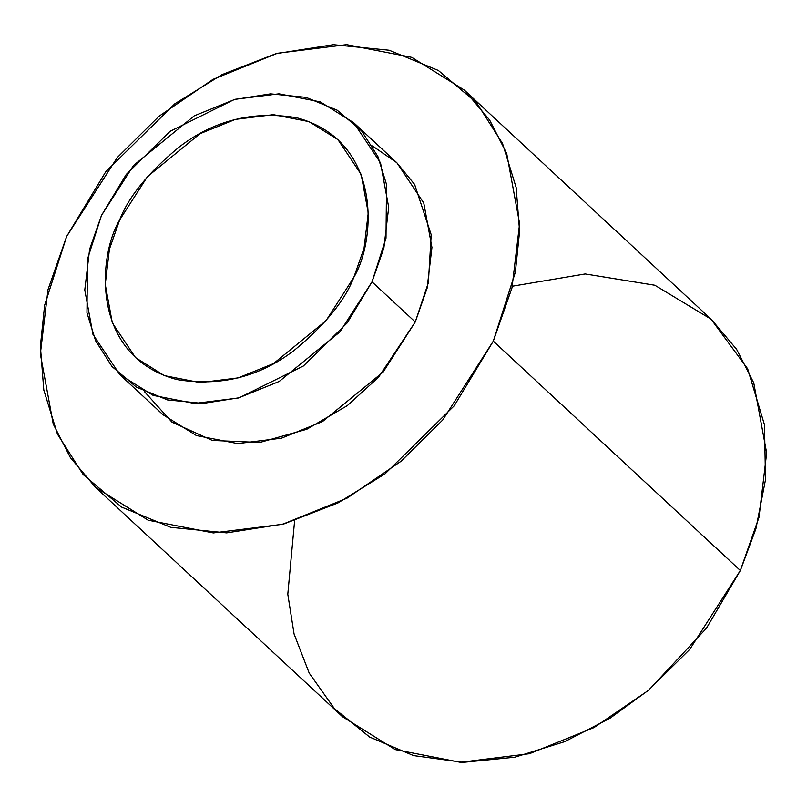 <?xml version="1.0" encoding="UTF-8"?>
<svg xmlns="http://www.w3.org/2000/svg" width="807" height="807" viewBox="0 0 807 807"><rect width="100%" height="100%" fill="white"/><g stroke="black" fill="none" stroke-linecap="round" stroke-linejoin="round"><path stroke-width="1.21" d="M119.799 374.609L163.034 414.748L196.404 435.548L237.732 443.608L281.582 438.14L322.457 421.587L383.184 371.997L415.252 321.993L427.095 288.22L431.937 247.477L423.766 203.021L396.923 162.832L353.698 122.694L380.531 162.883L388.702 207.338L383.86 248.082L372.017 281.855L339.949 331.859L279.222 381.449L238.358 398.002L194.507 403.47L153.169 395.4L119.799 374.609L92.966 334.421L84.785 289.965L89.627 249.212L101.47 215.449L133.548 165.445L194.265 115.845L235.14 99.291L278.99 93.824L320.318 101.894L353.698 122.694M372.37 145.926L396.711 162.631L414.627 184.44L431.2 234.746L428.356 282.732L415.252 321.993L372.017 281.855L415.252 321.993L378.523 377.273L347.282 405.639L306.781 429.274L259.753 442.478L212.302 440.43L171.992 422.162L144.352 391.516M95.559 487.418L342.602 716.787L395.228 749.582L460.404 762.302L529.553 753.677L594.002 727.571L648.061 690.641L689.763 649.363L740.342 570.519L493.299 341.149L515.34 272.262L519.587 231.327L516.157 187.547L502.529 143.495L476.725 102.953L438.342 70.471L389.196 50.246L333.321 44.698L275.954 53.676L221.996 74.637L174.857 103.78L105.778 171.73L66.658 236.431L44.617 305.318L40.38 346.253L43.8 390.023L57.428 434.085L83.232 474.627L121.615 507.099L170.771 527.334L226.636 532.882L284.003 523.904L337.962 502.943L385.1 473.8L454.18 405.84L493.299 341.149L442.72 419.993L401.018 461.271L346.96 498.212L282.511 524.308L213.361 532.933L148.185 520.212L95.559 487.418L70.391 457.63L53.242 424.038L40.35 353.93L47.986 289.683L66.658 236.431L117.237 157.577L158.939 116.309L212.998 79.368L277.447 53.262L346.596 44.647L411.772 57.368L464.398 90.162L489.567 119.94L506.715 153.542L519.607 223.64L511.971 287.897L493.299 341.149L740.342 570.519L759.014 517.267L766.65 453.009L753.758 382.911L736.609 349.31L711.441 319.532L464.398 90.162M512.384 286.203L585.196 273.956L654.84 285.244L711.048 319.168L747.665 368.799L764.491 424.865L765.5 479.681L755.917 528.777L740.342 570.519L706.448 628.229L649.04 689.824L610.082 718.18L564.789 741.613L514.866 757.198L463.208 762.353L413.547 755.594L369.636 737.053L334.36 708.556L309.202 673.088L294.071 633.999L287.796 594.245L294.616 520.747M353.809 277.386L364.058 248.163L368.254 212.897L361.173 174.433L337.951 139.651L309.071 121.645L273.301 114.665L235.351 119.396L199.985 133.72L147.439 176.642L119.678 219.918L109.429 249.141L105.243 284.397L112.324 322.871L135.546 357.652L164.426 375.648L200.186 382.629L238.136 377.898L273.502 363.574L326.058 320.651L353.809 277.386C344.952 300.517 325.16 324.787 294.434 350.177C259.561 376.96 220.351 386.755 176.814 379.552C90.979 356.502 97.445 257.05 119.678 219.918C128.535 196.777 148.327 172.516 179.053 147.116C213.926 120.334 253.136 110.549 296.683 117.741C382.508 140.791 376.052 240.244 353.809 277.386M372.017 281.855L385.998 238.166L386.523 184.45L377.878 156.508L361.516 130.805L337.175 110.206L306.004 97.375L270.577 93.864L234.201 99.554L170.085 131.329L126.275 174.423L101.47 215.449L87.489 259.128L86.974 312.854L95.619 340.786L111.981 366.499L136.322 387.088L167.493 399.919L202.92 403.439L239.296 397.75L303.412 365.975L347.222 322.881L372.017 281.855"/></g></svg>
